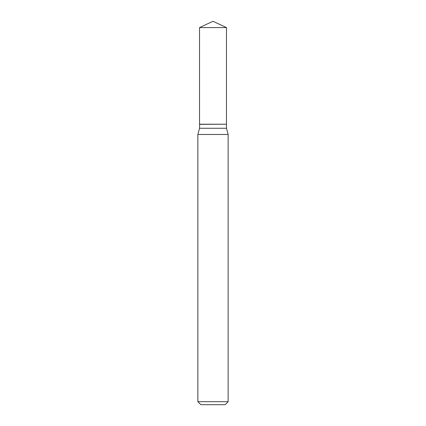 <?xml version="1.0" encoding="UTF-8"?>
<svg xmlns="http://www.w3.org/2000/svg" width="426" height="426" viewBox="0 0 426 426"><rect width="100%" height="100%" fill="white"/><g stroke="black" fill="none" stroke-linecap="round" stroke-linejoin="round"><path stroke-width="0.64" d="M226.467 27.578L199.533 27.578L199.533 124.216L226.467 124.216L226.467 27.578L213 21.3L199.533 27.578M199.661 124.216L199.533 128.263L197.866 134.483L197.866 401.675L228.134 401.675L225.104 404.7L200.896 404.7L197.866 401.675M226.339 124.216L199.533 124.344M226.467 124.344L226.467 128.263L228.134 134.483L197.866 134.483M228.134 134.483L228.134 401.675M226.467 128.263L199.533 128.263"/></g></svg>
